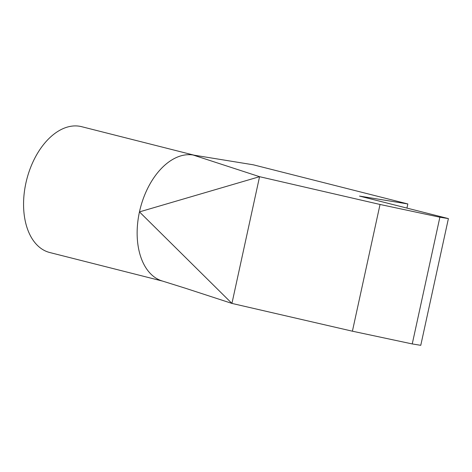 <?xml version="1.0" encoding="UTF-8"?>
<svg xmlns="http://www.w3.org/2000/svg" width="472" height="472" viewBox="0 0 472 472"><rect width="100%" height="100%" fill="white"/><g stroke="black" fill="none" stroke-linecap="round" stroke-linejoin="round"><path stroke-width="0.71" d="M184.298 287.89L161.619 280.793A64.906 40.226 -75.8 0 1 139.464 211.893A64.906 40.226 -75.8 0 1 193.077 155.011L259.565 176.687L139.464 211.893L231.935 303.413L184.304 287.879M194.145 155.182L81.621 126.679A64.906 40.226 104.2 0 0 25.889 183.124A64.906 40.226 104.2 0 0 49.743 252.52L162.492 281.082M193.077 155.011L253.334 164.811L407.832 203.945L359.511 196.081L448.4 218.595L420.77 345.321L412.245 343.935L439.874 217.208L380.037 204.47L259.565 176.687L231.935 303.413L352.407 331.197L412.245 343.935M439.874 217.208L448.4 218.595M406.929 208.093L407.832 203.945M352.407 331.197L380.037 204.47"/></g></svg>
